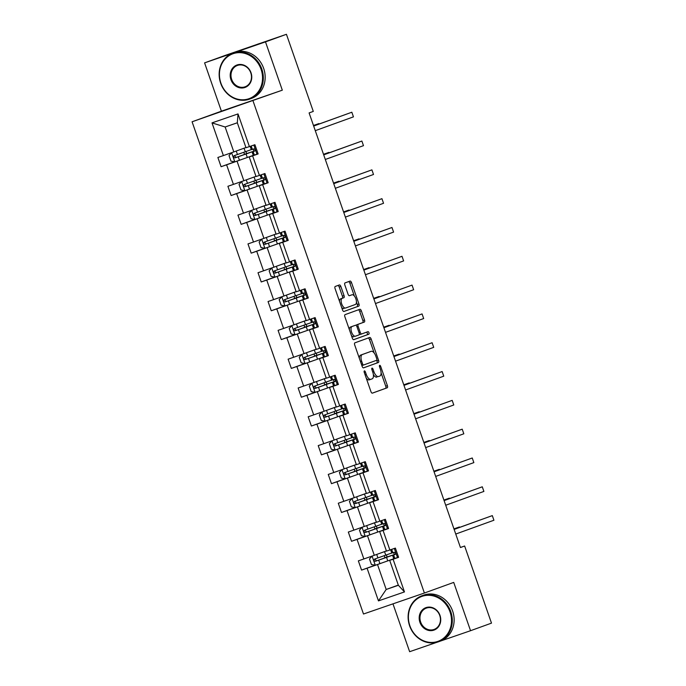 <?xml version="1.0" encoding="UTF-8"?>
<svg xmlns="http://www.w3.org/2000/svg" width="686" height="686" viewBox="0 0 686 686"><rect width="100%" height="100%" fill="white"/><g stroke="black" fill="none" stroke-linecap="round" stroke-linejoin="round"><path stroke-width="1.03" d="M365.106 374.839L366.264 374.445L365.389 371.949A1.346 0.609 71 0 0 364.377 370.886A1.346 0.609 71 0 0 364.24 372.369L370.946 391.629A1.921 0.875 71 0 0 372.395 393.147L387.204 387.787A1.921 0.875 71 0 0 387.401 385.678L380.687 366.41A1.346 0.609 71 0 0 379.675 365.346A1.346 0.609 71 0 0 379.538 366.83L380.404 369.325A6.14 2.795 71 0 1 379.795 376.074L378.561 376.52A6.14 2.795 71 0 0 378.561 376.52A6.14 2.795 71 0 1 373.913 371.675L373.038 369.179A1.346 0.609 71 0 0 372.026 368.116A1.346 0.609 71 0 0 371.889 369.6L372.755 372.086L373.913 371.675M340.856 286.465A1.921 0.875 71 0 0 339.407 284.947A1.921 0.875 71 0 0 339.399 284.947L335.248 286.448A1.921 0.875 71 0 0 335.06 288.557L342.511 309.952A1.921 0.875 71 0 0 343.952 311.47L358.769 306.11A1.921 0.875 71 0 0 358.958 304.001L351.506 282.606A1.921 0.875 71 0 0 350.057 281.089A1.921 0.875 71 0 0 350.049 281.097L345.032 282.906A1.921 0.875 71 0 0 344.844 285.016L348.034 294.174A1.921 0.875 71 0 0 349.483 295.692L351.978 294.791A5.136 2.341 71 0 1 351.987 294.783A5.136 2.341 71 0 1 355.871 298.856A5.136 2.341 71 0 1 355.357 304.49L345.607 308.014A5.136 2.341 71 0 1 345.59 308.023A5.136 2.341 71 0 1 341.714 303.949A5.136 2.341 71 0 1 342.228 298.316L343.849 297.733A1.921 0.875 71 0 0 344.046 295.615L340.856 286.465L339.21 287.031A1.921 0.875 71 0 0 337.898 285.487M366.264 374.445A6.14 2.795 71 0 0 370.894 379.298A6.14 2.795 71 0 0 370.912 379.289L372.146 378.844A6.14 2.795 71 0 0 372.755 372.086M282.315 90.183L265.491 41.88L286.439 34.3L225.531 55.292L204.591 62.872L221.406 111.175L192.08 121.782L282.315 90.183L221.406 111.175M440.232 641.153L470.545 630.708L453.72 582.405L424.394 593.021L252.988 100.791M470.545 630.708L491.493 623.128L464.636 546.013L460.426 547.462M286.439 34.3L313.288 111.415L309.103 112.933L460.443 547.531L464.636 546.013M354.885 342.837A1.921 0.875 71 0 0 354.696 344.947L362.139 366.341A1.921 0.875 71 0 0 363.589 367.85L378.398 362.491A1.921 0.875 71 0 0 378.595 360.382L371.143 338.995A1.921 0.875 71 0 0 369.694 337.478A1.921 0.875 71 0 0 369.685 337.478L354.885 342.837M352.321 338.147L344.878 316.752A1.921 0.875 71 0 1 345.067 314.642L359.867 309.283A1.921 0.875 71 0 1 359.876 309.283A1.921 0.875 71 0 1 361.325 310.801L364.515 319.959A1.921 0.875 71 0 1 364.317 322.068L358.315 324.238A1.921 0.875 71 0 0 358.126 326.347L360.244 332.418A1.921 0.875 71 0 0 361.685 333.936A1.921 0.875 71 0 0 361.694 333.936L367.945 331.672A1.346 0.609 71 0 0 367.945 331.672A1.346 0.609 71 0 1 368.965 332.744A1.346 0.609 71 0 1 368.828 334.211L353.779 339.664A1.921 0.875 71 0 0 353.779 339.664L353.779 339.664A1.921 0.875 71 0 1 352.321 338.147M265.491 41.88L204.591 62.872M392.975 603.852L409.636 651.7L437.214 642.19M249.395 146.607L246 147.722L237.322 122.785L238.016 113.919L249.395 146.607L254.909 144.712L258.125 153.947L252.611 155.842L259.428 175.427L264.95 173.524L268.166 182.759L262.652 184.663L269.469 204.239L274.983 202.336L278.199 211.571L272.685 213.475L279.502 233.051L285.016 231.148L288.231 240.383L282.718 242.287L289.535 261.863L295.049 259.96L298.264 269.195L292.75 271.099L299.568 290.675L305.081 288.78L308.297 298.016L302.783 299.911L309.6 319.487L315.114 317.592L318.33 326.828L312.816 328.723L319.633 348.308L325.147 346.404L328.362 355.64L322.849 357.543L329.666 377.12L335.18 375.216L338.395 384.452L332.882 386.355L339.707 405.932L345.221 404.028L348.437 413.264L342.923 415.167L349.74 434.744L355.254 432.84L358.469 442.076L352.956 443.979L359.773 463.556L365.286 461.661L368.502 470.888L362.988 472.791L369.805 492.368L375.319 490.473L378.535 499.708L373.021 501.603L379.838 521.18L385.352 519.285L388.568 528.52L383.054 530.415L389.871 550L395.385 548.097L398.6 557.332L393.087 559.236L404.474 591.924L378.466 600.893L367.079 568.197L361.565 570.1L358.349 560.865L363.863 558.961L357.046 539.385L351.532 541.288L348.317 532.053L353.83 530.149L347.013 510.573L341.499 512.468L338.284 503.232L343.797 501.337L336.98 481.761L331.467 483.656L328.251 474.42L333.765 472.525L326.948 452.94L321.434 454.844L318.218 445.608L323.732 443.705L316.915 424.128L311.393 426.032L308.177 416.796L313.699 414.893L306.874 395.316L301.36 397.22L298.144 387.984L303.658 386.081L296.841 366.504L291.327 368.408L288.111 359.172L293.625 357.269L286.808 337.692L281.294 339.587L278.079 330.352L283.592 328.457L276.775 308.88L271.262 310.775L268.046 301.54L273.56 299.645L266.743 280.06L261.229 281.963L258.013 272.728L263.527 270.824L256.71 251.248L251.196 253.151L247.98 243.916L253.494 242.012L246.677 222.435L241.163 224.339L237.948 215.104L243.461 213.2L236.644 193.624L231.122 195.527L227.906 186.292L233.42 184.388L226.603 164.811L221.089 166.707L217.874 157.471L223.387 155.576L212.008 122.88L238.016 113.919M192.08 121.782L363.494 614.013L424.394 593.021M255.972 176.345L243.856 180.735L237.039 161.15L241.892 159.401M237.039 161.15L226.603 164.811M243.856 180.735L233.42 184.388M259.428 175.427L256.041 176.534L249.224 156.957L252.611 155.842M254.069 155.199L249.224 156.957M266.005 205.157L253.889 209.547L247.071 189.971L251.925 188.213M247.071 189.971L236.644 193.624M253.889 209.547L243.461 213.2M269.469 204.239L266.074 205.346L259.257 185.769L262.652 184.663M264.101 184.011L259.257 185.769M276.038 233.977L263.921 238.359L257.104 218.783L261.958 217.025M257.104 218.783L246.677 222.435M263.921 238.359L253.494 242.012M279.502 233.051L276.106 234.158L269.289 214.581L272.685 213.475M274.134 212.823L269.289 214.581M286.071 262.789L273.954 267.171L267.137 247.595L271.99 245.837M267.137 247.595L256.71 251.248M273.954 267.171L263.527 270.824M289.535 261.863L286.139 262.97L279.322 243.393L282.718 242.287M284.167 241.644L279.322 243.393M296.112 291.601L283.995 295.983L277.178 276.407L282.023 274.649M277.178 276.407L266.743 280.06M283.995 295.983L273.56 299.645M299.568 290.675L296.172 291.79L289.355 272.205L292.75 271.099M294.208 270.455L289.355 272.205M306.145 320.413L294.028 324.795L287.211 305.219L292.056 303.469M287.211 305.219L276.775 308.88M294.028 324.795L283.592 328.457M309.6 319.487L306.205 320.602L299.388 301.025L302.783 299.911M304.241 299.268L299.388 301.025M316.177 349.225L304.061 353.616L297.244 334.031L302.089 332.281M297.244 334.031L286.808 337.692M304.061 353.616L293.625 357.269M319.633 348.308L316.237 349.414L309.42 329.837L312.816 328.723M314.274 328.08L309.42 329.837M326.21 378.037L314.094 382.428L307.277 362.851L312.121 361.093M307.277 362.851L296.841 366.504M314.094 382.428L303.658 386.081M329.666 377.12L326.279 378.226L319.453 358.649L322.849 357.543M324.307 356.892L319.453 358.649M336.243 406.849L324.126 411.24L317.309 391.663L322.163 389.905M317.309 391.663L306.874 395.316M324.126 411.24L313.699 414.893M339.707 405.932L336.312 407.038L329.494 387.461L332.882 386.355M334.339 385.704L329.494 387.461M346.276 435.67L334.159 440.052L327.342 420.475L332.195 418.717M327.342 420.475L316.915 424.128M334.159 440.052L323.732 443.705M349.74 434.744L346.344 435.85L339.527 416.273L342.923 415.167M344.372 414.524L339.527 416.273M356.308 464.482L344.192 468.864L337.375 449.287L342.228 447.529M337.375 449.287L326.948 452.94M344.192 468.864L333.765 472.525M359.773 463.556L356.377 464.671L349.56 445.085L352.956 443.979M354.405 443.336L349.56 445.085M366.341 493.294L354.233 497.676L347.408 478.099L352.261 476.341M347.408 478.099L336.98 481.761M354.233 497.676L343.797 501.337M369.805 492.368L366.41 493.483L359.593 473.906L362.988 472.791M364.446 472.148L359.593 473.906M376.382 522.106L364.266 526.488L357.449 506.911L362.294 505.162M357.449 506.911L347.013 510.573M364.266 526.488L353.83 530.149M379.838 521.18L376.442 522.295L369.625 502.718L373.021 501.603M374.479 500.96L369.625 502.718M386.415 550.918L374.299 555.308L367.482 535.723L372.327 533.974M367.482 535.723L357.046 539.385M374.299 555.308L363.863 558.961M389.871 550L386.475 551.107L379.658 531.53L383.054 530.415M384.512 529.772L379.658 531.53M398.309 585.089L386.192 589.471L377.514 564.544L382.359 562.786M377.514 564.544L367.079 568.197M378.466 600.893L386.192 589.471L398.377 585.278L389.691 560.342L393.087 559.236M237.322 122.785L225.137 126.987L233.823 151.915L245.94 147.533M394.544 558.584L389.691 560.342M398.377 585.278L404.474 591.924M233.823 151.915L223.387 155.576M212.008 122.88L225.137 126.987M375.122 565.195L361.565 570.1M365.081 536.383L351.532 541.288M355.048 507.563L341.499 512.468M345.015 478.751L331.467 483.656M334.982 449.939L321.434 454.844M324.95 421.127L311.393 426.032M314.917 392.315L301.36 397.22M304.884 363.503L291.327 368.408M294.851 334.682L281.294 339.587M284.81 305.87L271.262 310.775M274.777 277.058L261.229 281.963M264.745 248.246L251.196 253.151M254.712 219.434L241.163 224.339M244.679 190.622L231.122 195.527M234.646 161.802L221.089 166.707M366.273 378.192A6.14 2.795 71 0 0 369.248 379.864A6.14 2.795 71 0 0 369.265 379.855L370.877 379.307M373.364 374.599A6.14 2.795 71 0 0 376.897 377.094A6.14 2.795 71 0 0 376.914 377.086L376.897 377.094M372.258 393.164L385.558 388.353A1.921 0.875 71 0 0 385.755 386.244L381.09 372.858M374.17 352.998L369.497 339.561A1.921 0.875 71 0 0 368.185 338.018M363.451 367.876L376.751 363.065A1.921 0.875 71 0 0 376.948 360.947L376.7 360.236M362.602 363.923A1.346 0.609 71 0 0 363.614 364.986L376.614 360.287A1.346 0.609 71 0 0 376.743 358.804L375.834 356.18A6.14 2.795 71 0 0 371.195 351.326A6.14 2.795 71 0 0 371.177 351.326L362.294 354.542A6.14 2.795 71 0 0 361.685 361.299L362.602 363.923L361.445 364.326M361.874 365.569A1.346 0.609 71 0 0 361.968 365.552L363.606 364.986L361.968 365.552M369.565 351.884A6.14 2.795 71 0 0 369.548 351.892A6.14 2.795 71 0 0 369.531 351.892L371.177 351.326M359.353 358.332A6.14 2.795 71 0 1 360.647 355.108L371.195 351.326M356.274 325.558A1.921 0.875 71 0 1 356.669 324.804L362.671 322.634A1.921 0.875 71 0 0 362.868 320.525L359.678 311.367A1.921 0.875 71 0 0 358.366 309.823M359.293 334.202A1.921 0.875 71 0 0 360.047 334.511A1.921 0.875 71 0 0 360.047 334.502L361.685 333.945L360.047 334.511M353.633 339.681L367.182 334.785A1.346 0.609 71 0 0 367.362 333.43A1.346 0.609 71 0 0 366.418 332.23M349.354 329.623A5.136 2.341 71 0 1 350.443 327.059L352.09 326.493A5.136 2.341 71 0 0 351.566 332.118A5.136 2.341 71 0 0 355.451 336.2A5.136 2.341 71 0 0 355.468 336.191L358.898 334.948A1.921 0.875 71 0 0 359.087 332.839L360.244 332.418M351.395 335.471A5.136 2.341 71 0 0 353.805 336.766A5.136 2.341 71 0 0 353.822 336.757L353.805 336.766M352.09 326.493L355.52 325.25A1.921 0.875 71 0 0 355.52 325.25A1.921 0.875 71 0 1 356.977 326.768L359.087 332.839M353.89 325.816A1.921 0.875 71 0 0 353.882 325.816A1.921 0.875 71 0 0 353.873 325.816L350.443 327.059M339.501 301.317A5.136 2.341 71 0 1 340.582 298.882L342.211 298.299A1.921 0.875 71 0 0 342.4 296.189L339.21 287.031M341.619 307.397A5.136 2.341 71 0 0 343.943 308.589A5.136 2.341 71 0 0 343.96 308.58L343.943 308.589M350.357 295.349A5.136 2.341 71 0 0 350.34 295.349A5.136 2.341 71 0 0 350.332 295.357L351.978 294.791M349.346 295.717L351.987 294.783M354.319 295.975L349.86 283.172A1.921 0.875 71 0 0 348.548 281.637M343.815 311.495L357.123 306.676A1.921 0.875 71 0 0 357.312 304.567L356.437 302.063M387.496 557.015L384.494 557.847A1.175 0.532 71 0 0 384.606 556.56A1.175 0.532 71 0 0 384.1 555.746M386.227 555A1.175 0.532 -109 0 1 386.75 555.823A1.175 0.532 -109 0 1 386.63 557.109L393.653 554.811L386.535 557.375L387.762 560.882L393.755 558.747M375.259 565.221L372.078 556.08L369.488 558.979L371.418 564.527L375.353 565.238L387.762 560.882M379.144 553.551L386.432 550.978M381.133 552.83L386.424 550.961M387.453 556.912L376.674 560.831L375.088 559.39M459.543 527.405L459.388 526.968L453.943 528.863M391.766 553.019L374.685 559.056C373.553 560.273 373.81 561.011 375.474 561.259L386.535 557.375M459.388 526.968L453.969 528.932M398.566 557.161L393.781 558.798L392.555 555.291L395.059 554.511C395.933 553.388 395.676 552.65 394.287 552.299L391.783 553.07L390.626 549.743M397.417 557.632L398.343 556.586M395.582 548.646L394.407 548.431M454.141 529.429L492.308 515.615L493.92 520.237L455.753 534.051M395.428 554.228L392.555 555.291M454.123 529.369L492.308 515.615M409.876 625.795A23.864 21.24 -109.9 0 0 437.805 641.41A23.864 21.24 -109.9 0 0 450.042 611.955A23.864 21.24 -109.9 0 0 422.104 596.34A23.864 21.24 -109.9 0 0 409.876 625.795M450.779 611.689A24.447 21.763 70.1 0 1 438.526 641.77A24.447 21.763 70.1 0 1 409.628 625.872A24.447 21.763 70.1 0 1 421.89 595.791A24.447 21.763 70.1 0 1 450.779 611.689M419.918 622.339A11.928 10.624 70.1 0 1 426.032 607.607A11.928 10.624 70.1 0 1 440 615.411A11.928 10.624 70.1 0 1 433.878 630.142A11.928 10.624 70.1 0 1 419.918 622.339M439.752 615.496A11.345 10.101 -109.9 0 0 426.349 608.113A11.345 10.101 -109.9 0 0 420.664 622.073A11.345 10.101 -109.9 0 0 434.067 629.448A11.345 10.101 -109.9 0 0 439.752 615.496M421.89 595.791L423.734 595.131A24.447 21.763 70.1 0 1 452.623 611.02A24.447 21.763 70.1 0 1 440.369 641.101L438.526 641.77M220.901 83.143A23.864 21.24 -109.9 0 0 248.829 98.758A23.864 21.24 -109.9 0 0 261.066 69.303A23.864 21.24 -109.9 0 0 233.137 53.688A23.864 21.24 -109.9 0 0 220.901 83.143M261.812 69.037A24.447 21.763 70.1 0 1 249.558 99.118A24.447 21.763 70.1 0 1 220.66 83.22A24.447 21.763 70.1 0 1 232.914 53.139A24.447 21.763 70.1 0 1 261.812 69.037M230.942 79.687A11.928 10.624 70.1 0 1 237.064 64.956A11.928 10.624 70.1 0 1 251.025 72.759A11.928 10.624 70.1 0 1 244.911 87.491A11.928 10.624 70.1 0 1 230.942 79.687M250.784 72.845A11.345 10.101 -109.9 0 0 237.373 65.462A11.345 10.101 -109.9 0 0 231.688 79.422A11.345 10.101 -109.9 0 0 245.099 86.796A11.345 10.101 -109.9 0 0 250.784 72.845M232.914 53.139L234.758 52.479A24.447 21.763 70.1 0 1 263.656 68.368A24.447 21.763 70.1 0 1 251.402 98.45L249.558 99.118M255.921 44.822A24.447 21.763 70.1 0 1 256.127 44.744A24.447 21.763 70.1 0 1 256.89 44.487M256.127 44.744L258.219 43.981A24.447 21.763 70.1 0 1 259.702 43.518M377.463 528.203L374.462 529.035A1.175 0.532 71 0 0 374.573 527.748A1.175 0.532 71 0 0 374.067 526.934M376.194 526.179A1.175 0.532 -109 0 1 376.717 527.011A1.175 0.532 -109 0 1 376.597 528.297L383.62 525.999L376.503 528.563L377.729 532.07L383.723 529.935M365.226 536.401L362.045 527.268L359.455 530.167L361.385 535.706L365.321 536.426L377.729 532.07M369.111 524.739L376.4 522.166M371.1 524.018L376.391 522.149M377.42 528.1L366.641 532.01L365.055 530.578M449.51 498.593L449.356 498.156L443.911 500.051M381.733 524.207L364.652 530.235C363.52 531.461 363.777 532.199 365.441 532.447L376.503 528.563M449.356 498.156L443.936 500.111M367.43 499.391L364.42 500.223A1.175 0.532 71 0 0 364.54 498.928A1.175 0.532 71 0 0 364.034 498.122M366.161 497.367A1.175 0.532 -109 0 1 366.684 498.19A1.175 0.532 -109 0 1 366.564 499.485L373.587 497.187L366.47 499.751L367.696 503.258L373.69 501.123M355.194 507.589L352.012 498.456L349.423 501.355L351.352 506.894L355.288 507.606L367.696 503.258M359.078 495.927L366.367 493.354M361.068 495.206L366.358 493.337M367.387 499.279L356.609 503.198L355.014 501.766M439.477 469.781L439.323 469.335L433.878 471.239M371.701 495.395L354.619 501.423C353.487 502.641 353.744 503.387 355.408 503.635L366.47 499.751M439.323 469.335L433.904 471.299M388.533 528.349L383.74 529.986L382.522 526.479L385.035 525.69C385.901 524.576 385.643 523.838 384.254 523.478L381.75 524.258L380.584 520.923M387.384 528.82L388.31 527.774M385.541 519.834L384.374 519.619M444.108 500.617L482.275 486.803L483.887 491.425L445.72 505.239M385.395 525.416L382.522 526.479M444.091 500.557L482.275 486.803M378.5 499.537L373.707 501.174L372.489 497.667L375.002 496.878C375.868 495.764 375.611 495.018 374.222 494.666L371.718 495.446L370.551 492.111M377.343 500.008L378.278 498.962M375.508 491.022L374.333 490.807M434.075 471.805L472.242 457.991L473.855 462.613L435.687 476.418M375.362 496.604L372.489 497.667M434.058 471.745L472.242 457.991M357.389 470.579L354.388 471.411A1.175 0.532 71 0 0 354.508 470.116A1.175 0.532 71 0 0 353.993 469.31M356.12 468.555A1.175 0.532 -109 0 1 356.643 469.378A1.175 0.532 -109 0 1 356.531 470.673L363.554 468.375L356.437 470.939L357.655 474.446L363.657 472.311M345.152 478.777L341.98 469.644L339.39 472.543L341.319 478.082L345.255 478.794L357.655 474.446M349.045 467.106L356.334 464.542M351.035 466.394L356.326 464.525M357.355 470.467L346.576 474.386L344.981 472.954M429.445 440.969L429.29 440.523L423.845 442.427M361.668 466.583L344.586 472.611C343.454 473.829 343.712 474.566 345.367 474.823L356.437 470.939M429.29 440.523L423.871 442.487M368.468 470.725L363.674 472.362L362.457 468.847L364.969 468.066C365.835 466.943 365.578 466.206 364.189 465.854L361.685 466.634L360.519 463.299M367.31 471.196L368.245 470.15M365.475 462.21L364.3 461.995M424.042 442.993L462.21 429.179L463.822 433.792L425.654 447.606M365.329 467.792L362.457 468.847M424.017 442.924L462.21 429.179M347.356 441.767L344.355 442.599A1.175 0.532 71 0 0 344.475 441.304A1.175 0.532 71 0 0 343.96 440.489M346.087 439.743A1.175 0.532 -109 0 1 346.61 440.566A1.175 0.532 -109 0 1 346.499 441.861L353.522 439.555L346.404 442.118L347.622 445.634L353.624 443.49M335.12 449.965L331.938 440.832L329.357 443.731L331.287 449.27L335.222 449.982L347.622 445.634M339.013 438.294L346.301 435.73M340.993 437.582L346.293 435.704M347.322 441.655L336.543 445.574L334.948 444.142M419.412 412.157L419.257 411.711L413.812 413.615M351.626 437.771L334.554 443.799C333.413 445.017 333.67 445.754 335.334 446.011L346.404 442.118M419.257 411.711L413.83 413.675M358.435 441.913L353.642 443.55L352.424 440.035L354.936 439.254C355.802 438.131 355.545 437.394 354.156 437.042L351.644 437.822L350.486 434.487M357.277 442.376L358.212 441.33M355.442 433.398L354.268 433.183M414.01 414.181L452.177 400.367L453.78 404.98L415.613 418.794M355.297 438.98L352.424 440.035M413.984 414.112L452.177 400.367M337.323 412.946L334.322 413.778A1.175 0.532 71 0 0 334.442 412.492A1.175 0.532 71 0 0 333.928 411.677M336.054 410.931A1.175 0.532 -109 0 1 336.577 411.754A1.175 0.532 -109 0 1 336.466 413.041L343.489 410.743L336.372 413.306L337.589 416.814L343.592 414.678M325.087 421.153L321.906 412.02L319.324 414.919L321.254 420.458L325.19 421.17L337.589 416.814M328.98 409.482L336.269 406.918M330.961 408.762L336.26 406.892M337.289 412.843L326.51 416.762L324.915 415.322M409.37 383.337L409.216 382.899L403.78 384.795M341.594 408.959L324.512 414.987C323.38 416.205 323.638 416.942 325.301 417.199L336.372 413.306M409.216 382.899L403.797 384.863M348.402 413.101L343.609 414.73L342.383 411.223L344.904 410.442C345.77 409.319 345.512 408.582 344.123 408.23L341.611 409.01L340.453 405.675M347.245 413.564L348.171 412.518M345.41 404.577L344.235 404.371M403.977 385.369L442.144 371.555L443.748 376.168L405.58 389.982M345.264 410.159L342.383 411.223M403.951 385.3L442.144 371.555M327.291 384.134L324.289 384.966A1.175 0.532 71 0 0 324.401 383.68A1.175 0.532 71 0 0 323.895 382.865M326.022 382.119A1.175 0.532 -109 0 1 326.545 382.942A1.175 0.532 -109 0 1 326.425 384.229L333.447 381.93L326.33 384.494L327.556 388.002L333.559 385.866M315.054 392.341L311.873 383.2L309.292 386.098L311.221 391.646L315.157 392.358L327.556 388.002M318.947 380.67L326.227 378.097M320.928 379.95L326.227 378.08M327.256 384.031L316.478 387.95L314.883 386.51M399.338 354.525L399.183 354.087L393.747 355.983M331.561 380.138L314.48 386.175C313.348 387.393 313.605 388.13 315.268 388.387L326.33 384.494M399.183 354.087L393.764 356.051M338.37 384.28L333.576 385.918L332.35 382.411L334.871 381.63C335.728 380.507 335.471 379.77 334.082 379.418L331.578 380.19L330.42 376.863M337.212 384.752L338.138 383.706M335.377 375.765L334.202 375.559M393.944 356.549L432.111 342.734L433.715 347.356L395.548 361.17M335.222 381.347L332.35 382.411M393.918 356.488L432.111 342.734M317.258 355.322L314.257 356.154A1.175 0.532 71 0 0 314.368 354.868A1.175 0.532 71 0 0 313.862 354.053M315.989 353.307A1.175 0.532 -109 0 1 316.512 354.13A1.175 0.532 -109 0 1 316.392 355.417L323.415 353.119L316.297 355.682L317.524 359.19L323.526 357.054M305.021 363.529L301.84 354.388L299.25 357.286L301.18 362.834L305.116 363.546L317.524 359.19M308.906 351.858L316.195 349.285M310.895 351.138L316.186 349.268M317.215 355.219L306.445 359.13L304.85 357.698M389.305 325.713L389.151 325.275L383.706 327.171M321.528 351.326L304.447 357.363C303.315 358.581 303.572 359.318 305.236 359.567L316.297 355.682M389.151 325.275L383.731 327.231M328.328 355.468L323.543 357.106L322.317 353.599L324.838 352.818C325.696 351.695 325.438 350.958 324.049 350.606L321.545 351.378L320.388 348.042M327.179 355.94L328.105 354.894M325.344 346.953L324.169 346.739M383.903 327.736L422.07 313.922L423.682 318.544L385.515 332.358M325.19 352.535L322.317 353.599M383.886 327.676L422.07 313.922M307.225 326.51L304.224 327.342A1.175 0.532 71 0 0 304.335 326.056A1.175 0.532 71 0 0 303.829 325.241M305.956 324.487A1.175 0.532 -109 0 1 306.479 325.318A1.175 0.532 -109 0 1 306.359 326.605L313.382 324.307L306.265 326.87L307.491 330.378L313.485 328.242M294.989 334.708L291.807 325.576L289.218 328.474L291.147 334.013L295.083 334.725L307.491 330.378M298.873 323.046L306.162 320.473M300.862 322.326L306.153 320.456M307.182 326.399L296.403 330.318L294.817 328.886M379.272 296.901L379.118 296.455L373.673 298.359M311.495 322.514L294.414 328.543C293.282 329.769 293.539 330.506 295.203 330.755L306.265 326.87M379.118 296.455L373.699 298.419M318.295 326.656L313.502 328.294L312.284 324.787L314.797 323.998C315.663 322.883 315.406 322.137 314.017 321.785L311.513 322.566L310.355 319.23M317.146 327.128L318.072 326.082M315.311 318.141L314.137 317.927M373.87 298.925L412.037 285.11L413.649 289.732L375.482 303.546M315.157 323.723L312.284 324.787M373.853 298.864L412.037 285.11M297.192 297.698L294.183 298.53A1.175 0.532 71 0 0 294.303 297.235A1.175 0.532 71 0 0 293.797 296.429M295.923 295.675A1.175 0.532 -109 0 1 296.446 296.498A1.175 0.532 -109 0 1 296.326 297.793L303.349 295.495L296.232 298.058L297.458 301.566L303.452 299.43M284.956 305.896L281.775 296.764L279.185 299.662L281.114 305.201L285.05 305.913L297.458 301.566M288.84 294.234L296.129 291.661M290.83 293.514L296.12 291.644M297.149 297.587L286.371 301.506L284.776 300.074M369.24 268.089L369.085 267.643L363.64 269.547M301.463 293.702L284.381 299.731C283.249 300.948 283.507 301.694 285.17 301.943L296.232 298.058M369.085 267.643L363.666 269.607M287.151 268.886L284.15 269.718A1.175 0.532 71 0 0 284.27 268.423A1.175 0.532 71 0 0 283.764 267.609M285.882 266.863A1.175 0.532 -109 0 1 286.414 267.686A1.175 0.532 -109 0 1 286.294 268.981L293.316 266.674L286.199 269.238L287.417 272.754L293.419 270.618M274.923 277.084L271.742 267.952L269.152 270.85L271.081 276.389L275.017 277.101L287.417 272.754M278.808 265.413L286.096 262.849M280.797 264.702L286.088 262.824M287.117 268.775L276.338 272.694L274.743 271.262M359.207 239.277L359.052 238.831L353.607 240.735M291.43 264.89L274.349 270.919C273.217 272.136 273.474 272.874 275.137 273.131L286.199 269.238M359.052 238.831L353.633 240.795M277.118 240.066L274.117 240.906A1.175 0.532 71 0 0 274.237 239.611A1.175 0.532 71 0 0 273.723 238.797M275.849 238.051A1.175 0.532 -109 0 1 276.372 238.874A1.175 0.532 -109 0 1 276.261 240.169L283.284 237.862L276.166 240.426L277.384 243.942L283.387 241.798M264.882 248.272L261.7 239.14L259.119 242.038L261.049 247.577L264.985 248.289L277.384 243.942M268.775 236.601L276.064 234.037M270.756 235.881L276.055 234.012M277.084 239.963L266.305 243.882L264.71 242.441M349.174 210.456L349.02 210.019L343.575 211.914M281.389 236.078L264.316 242.107C263.175 243.324 263.433 244.062 265.096 244.319L276.166 240.426M349.02 210.019L343.592 211.983M308.263 297.844L303.469 299.482L302.252 295.966L304.764 295.186C305.63 294.062 305.373 293.325 303.984 292.973L301.48 293.754L300.314 290.418M307.114 298.316L308.04 297.27M305.27 289.329L304.104 289.115M363.837 270.113L402.005 256.298L403.617 260.912L365.449 274.726M305.124 294.911L302.252 295.966M363.82 270.052L402.005 256.298M298.23 269.032L293.437 270.67L292.219 267.154L294.731 266.374C295.597 265.25 295.34 264.513 293.951 264.161L291.447 264.942L290.281 261.606M297.072 269.495L298.007 268.458M295.237 260.517L294.062 260.303M353.805 241.3L391.972 227.486L393.584 232.1L355.417 245.914M295.091 266.099L292.219 267.154M353.787 241.232L391.972 227.486M288.197 240.22L283.404 241.849L282.186 238.342L284.699 237.562C285.565 236.438 285.307 235.701 283.918 235.349L281.414 236.13L280.248 232.794M287.04 240.683L287.974 239.637M285.205 231.705L284.03 231.491M343.772 212.489L381.939 198.674L383.543 203.288L345.375 217.102M285.059 237.287L282.186 238.342M343.746 212.42L381.939 198.674M267.086 211.254L264.084 212.085A1.175 0.532 71 0 0 264.204 210.799A1.175 0.532 71 0 0 263.69 209.985M265.816 209.239A1.175 0.532 -109 0 1 266.34 210.062A1.175 0.532 -109 0 1 266.228 211.348L273.251 209.05L266.134 211.614L267.351 215.121L273.354 212.986M251.659 210.328L249.087 213.226L251.016 218.765L254.952 219.477L267.351 215.121M258.742 207.789L266.031 205.225M260.723 207.069L266.022 205.2M267.051 211.151L256.272 215.07L254.678 213.629M339.133 181.644L338.987 181.207L333.542 183.102M271.356 207.258L254.274 213.295C253.143 214.512 253.4 215.25 255.063 215.507L266.134 211.614M338.987 181.207L333.559 183.171M278.164 211.408L273.371 213.037L272.145 209.53L274.666 208.75C275.532 207.626 275.275 206.889 273.885 206.537L271.373 207.318L270.215 203.982M277.007 211.871L277.933 210.825M275.172 202.885L273.997 202.679M333.739 183.668L371.906 169.862L373.51 174.476L335.343 188.29M275.026 208.467L272.145 209.53M333.713 183.608L371.906 169.862M257.053 182.442L254.052 183.273A1.175 0.532 71 0 0 254.172 181.987A1.175 0.532 71 0 0 253.657 181.173M255.784 180.427A1.175 0.532 -109 0 1 256.307 181.25A1.175 0.532 -109 0 1 256.187 182.536L263.218 180.238L256.101 182.802L257.319 186.309L263.321 184.174M241.626 181.516L239.054 184.405L240.983 189.953L244.919 190.665L257.319 186.309M248.709 178.977L250.69 178.257M257.018 182.339L246.24 186.258L244.645 184.817M329.1 152.832L328.946 152.395L323.509 154.29M261.323 178.446L244.242 184.483C243.11 185.7 243.367 186.438 245.031 186.686L256.101 182.802M328.946 152.395L323.526 154.35M268.132 182.587L263.338 184.225L262.112 180.718L264.633 179.938C265.491 178.814 265.233 178.077 263.853 177.725L261.34 178.497L260.183 175.162M266.974 183.059L267.9 182.013M265.139 174.073L263.964 173.858M323.706 154.856L361.874 141.042L363.477 145.664L325.31 159.478M264.985 179.655L262.112 180.718M323.681 154.796L361.874 141.042M247.02 153.63L244.019 154.461A1.175 0.532 71 0 0 244.13 153.175A1.175 0.532 71 0 0 243.624 152.361M245.751 151.606A1.175 0.532 -109 0 1 246.274 152.438A1.175 0.532 -109 0 1 246.154 153.724L253.177 151.426L246.06 153.99L247.286 157.497L253.288 155.362M231.585 152.704L229.021 155.593L230.95 161.133L234.886 161.845L247.286 157.497M238.677 150.165L240.657 149.445M246.986 153.518L236.207 157.437L234.612 156.005M319.067 124.02L318.913 123.583L313.476 125.478M251.29 149.634L234.209 155.662C233.077 156.888 233.334 157.626 234.998 157.874L246.06 153.99M318.913 123.583L313.493 125.538M258.099 153.775L253.305 155.413L252.079 151.906L254.6 151.117C255.458 150.002 255.201 149.256 253.811 148.905L251.308 149.685L250.15 146.35M256.941 154.247L257.867 153.201M255.106 145.261L253.931 145.046M313.674 126.044L351.841 112.23L353.444 116.852L315.277 130.666M254.952 150.843L252.079 151.906M313.648 125.984L351.841 112.23M371.881 369.583L373.038 369.179M379.53 366.813L380.687 366.41M385.755 386.244L387.401 385.678M385.558 388.353L387.204 387.787M364.232 372.344L365.389 371.949M369.497 339.561L371.143 338.995M376.948 360.947L378.595 360.382M376.751 363.065L378.398 362.491M360.647 355.108L362.294 354.542M360.527 361.694L361.685 361.299M359.678 311.367L361.325 310.801M362.868 320.525L364.515 319.959M362.671 322.634L364.317 322.068M356.669 324.804L358.315 324.238M356.969 326.75L358.126 326.347M367.182 334.785L368.828 334.211M342.4 296.189L344.046 295.615M342.211 298.299L343.849 297.733M340.582 298.882L342.228 298.316M349.86 283.172L351.506 282.606M357.312 304.567L358.958 304.001M357.123 306.676L358.769 306.11M386.63 557.109L384.494 557.847M393.618 552.522L394.347 554.614M384.546 551.647L385.764 555.163M378.698 560.136L379.924 563.643M376.717 554.434L377.926 557.915M376.674 560.831L375.474 561.259M397.477 557.555L394.313 548.466M391.869 553.053L390.703 549.709M393.858 558.781L392.641 555.274M392.855 552.77L391.672 549.375M394.853 558.498L393.627 554.991M376.597 528.297L374.462 529.035M383.585 523.71L384.314 525.802M374.513 522.835L375.731 526.342M368.665 531.324L369.891 534.831M366.684 525.613L367.893 529.103M366.641 532.01L365.441 532.447M366.564 499.485L364.42 500.223M373.553 494.898L374.282 496.99M364.472 494.023L365.698 497.53M358.632 502.512L359.858 506.019M356.651 496.801L357.86 500.291M356.609 503.198L355.408 503.635M387.444 528.743L384.28 519.654M381.836 524.241L380.67 520.897M383.826 529.969L382.608 526.462M382.822 523.958L381.639 520.563M384.82 529.686L383.594 526.179M377.411 499.931L374.247 490.842M371.803 495.429L370.637 492.085M373.793 501.157L372.575 497.642M372.79 495.146L371.606 491.751M374.788 500.874L373.561 497.367M356.531 470.673L354.388 471.411M363.52 466.086L364.249 468.178M354.439 465.211L355.665 468.718M348.599 473.692L349.826 477.207M346.61 467.989L347.828 471.479M346.576 474.386L345.367 474.823M367.379 471.119L364.215 462.03M361.771 466.617L360.604 463.273M363.76 472.337L362.542 468.83M362.757 466.334L361.573 462.939M364.746 472.062L363.529 468.547M346.499 441.861L344.355 442.599M353.487 437.274L354.216 439.366M344.406 436.399L345.633 439.906M338.567 444.88L339.784 448.387M336.577 439.177L337.795 442.667M336.543 445.574L335.334 446.011M357.346 442.307L354.182 433.209M351.729 437.805L350.572 434.461M353.727 443.525L352.501 440.018M352.724 437.522L351.541 434.127M354.713 443.242L353.496 439.735M336.466 413.041L334.322 413.778M343.446 408.453L344.183 410.554M334.374 407.578L335.6 411.094M328.534 416.068L329.752 419.575M326.545 410.365L327.762 413.855M326.51 416.762L325.301 417.199M347.313 413.495L344.14 404.397M341.697 408.985L340.53 405.64M343.695 414.713L342.468 411.206M342.691 408.71L341.508 405.306M344.681 414.43L343.463 410.923M326.425 384.229L324.289 384.966M333.413 379.641L334.142 381.742M324.341 378.766L325.558 382.282M318.501 387.256L319.719 390.763M316.512 381.553L317.729 385.035M316.478 387.95L315.268 388.387M337.28 384.675L334.108 375.585M331.664 380.173L330.498 376.828M333.662 385.901L332.436 382.394M332.65 379.89L331.475 376.494M334.648 385.618L333.422 382.111M316.392 355.417L314.257 356.154M323.38 350.829L324.109 352.921M314.308 349.954L315.526 353.462M308.468 358.444L309.686 361.951M306.479 352.733L307.697 356.223M306.445 359.13L305.236 359.567M327.239 355.863L324.075 346.773M321.631 351.361L320.465 348.016M323.629 357.089L322.403 353.582M322.617 351.078L321.434 347.682M324.615 356.806L323.389 353.299M306.359 326.605L304.224 327.342M313.348 322.017L314.077 324.109M304.275 321.142L305.493 324.65M298.427 329.632L299.653 333.139M296.446 323.921L297.655 327.411M296.403 330.318L295.203 330.755M317.206 327.05L314.042 317.961M311.598 322.549L310.432 319.204M313.588 328.277L312.37 324.761M312.584 322.266L311.401 318.87M314.582 327.994L313.356 324.487M296.326 297.793L294.183 298.53M303.315 293.205L304.044 295.297M294.243 292.33L295.46 295.838M288.394 300.811L289.621 304.327M286.414 295.109L287.623 298.599M286.371 301.506L285.17 301.943M286.294 268.981L284.15 269.718M293.282 264.393L294.011 266.485M284.201 263.518L285.427 267.025M278.362 271.999L279.588 275.515M276.372 266.297L277.59 269.787M276.338 272.694L275.137 273.131M276.261 240.169L274.117 240.906M283.249 235.572L283.978 237.673M274.168 234.706L275.395 238.214M268.329 243.187L269.555 246.694M266.34 237.485L267.557 240.975M266.305 243.882L265.096 244.319M307.174 298.239L304.009 289.149M301.566 293.737L300.399 290.392M303.555 299.465L302.337 295.949M302.552 293.454L301.368 290.058M304.55 299.182L303.323 295.666M297.141 269.426L293.977 260.337M291.533 264.925L290.367 261.58M293.522 270.644L292.305 267.137M292.519 264.642L291.336 261.246M294.508 270.361L293.291 266.854M287.108 240.615L283.944 231.516M281.492 236.104L280.334 232.76M283.49 241.832L282.272 238.325M282.486 235.83L281.303 232.425M284.476 241.549L283.258 238.042M266.228 211.348L264.084 212.085M251.668 210.319L254.849 219.46M273.217 206.76L273.946 208.861M264.136 205.886L265.362 209.401M258.296 214.375L259.514 217.882M256.307 208.673L257.524 212.154M256.272 215.07L255.063 215.507M277.075 211.803L273.911 202.704M271.459 207.292L270.301 203.948M273.457 213.02L272.231 209.513M272.453 207.009L271.27 203.613M274.443 212.737L273.225 209.23M256.187 182.536L254.052 183.273M241.635 181.507L244.816 190.648M263.175 177.948L263.904 180.041M254.103 177.074L255.329 180.581M248.263 185.563L249.481 189.07M246.274 179.861L247.492 183.342M246.24 186.258L245.031 186.686M267.043 182.982L263.87 173.892M261.426 178.48L260.26 175.136M263.424 184.208L262.198 180.701M262.421 178.197L261.237 174.801M264.41 183.925L263.192 180.418M246.154 153.724L244.019 154.461M231.602 152.695L234.784 161.827M253.143 149.136L253.871 151.229M244.07 148.262L245.288 151.769M238.231 156.751L239.448 160.258M236.241 151.04L237.459 154.53M236.207 157.437L234.998 157.874M257.01 154.17L253.837 145.08M251.393 149.668L250.227 146.324M253.391 155.396L252.165 151.88M252.379 149.385L251.196 145.989M254.377 155.113L253.151 151.606M369.248 379.864L370.894 379.298"/></g></svg>
